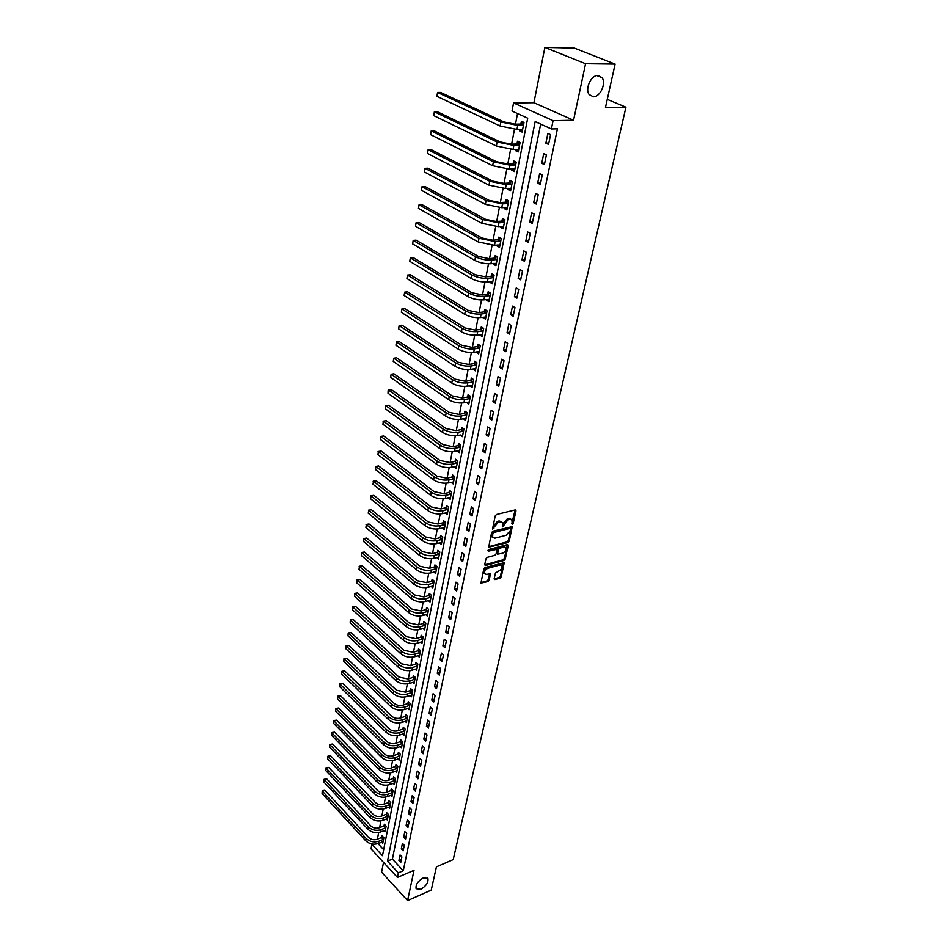 <?xml version="1.0" encoding="UTF-8"?>
<svg xmlns="http://www.w3.org/2000/svg" width="948" height="948" viewBox="0 0 948 948"><rect width="100%" height="100%" fill="white"/><g stroke="black" fill="none" stroke-linecap="round" stroke-linejoin="round"><path stroke-width="1.42" d="M512.276 524.434L513.176 523.426L515.985 510.854L515.214 509.906L496.491 514.491L495.188 515.961L492.498 529.138L498.447 522.004L502.286 522.384L502.701 526.863L508.104 519.599L509.657 519.208L511.896 519.954L512.276 524.434M511.801 523.545L515.12 509.941M492.498 528.427L493.375 525.974L494.275 526.661M502.203 525.974L503.068 523.545L503.957 524.22M423.294 877.872C417.89 881.095 415.497 884.709 416.125 888.703L420.805 889.271C426.185 886.036 428.555 882.434 427.927 878.464L423.294 877.872M597.963 75.449C591.161 74.939 584.726 88.946 589.146 94.539L593.318 96.791C600.096 97.194 606.471 83.294 602.039 77.677L597.963 75.449M494.157 578.754L494.927 579.595L500.046 578.162L501.302 576.74L504.229 562.697L485.068 567.532L483.788 568.966L480.944 583.115L487.936 581.562L489.215 580.14L490.4 573.765L486.573 574.405L484.641 573.801C484.144 571.466 485.234 569.618 487.9 568.267L500.046 564.937L501.93 565.529C502.428 567.852 501.35 569.689 498.695 571.04L495.425 573.019L494.157 578.754M398.338 872.847L397.402 877.433L371.024 848.815L371.9 844.265L382.482 855.712L527.704 118.18L512.003 111.035L513.555 102.917L553.087 120.669L551.38 128.952L535.158 121.569L387.495 861.128L398.338 872.847L403.267 870.75L557.436 128.798L551.38 128.952M615.11 64.097L585.568 63.717L544.875 47.4L574.334 48.064L615.11 64.097L605.464 107.468L625.917 107.195L453.215 859.599L436.424 866.839L431.245 890.125L407.581 900.6L414.015 870.323L397.402 877.433M544.875 47.4L533.925 102.716L573.552 120.242L585.568 63.717M573.552 120.242L553.087 120.669M507.962 542.552L509.242 541.13L512.24 526.661L492.901 531.164L491.597 532.61L488.67 547.197L507.962 542.552L507.073 541.877L508.353 540.455L511.446 526.448M508.27 545.479L505.248 559.059L503.969 560.481L485.506 565.518L484.712 564.641L485.98 558.787L487.26 557.341L494.82 555.327L496.1 553.893L496.882 549.342L488.291 551.191L488.647 549.556L507.512 544.59L508.27 545.479L507.381 544.804L504.372 558.384L505.248 559.059M383.525 862.384L381.594 872.16L407.581 900.6M540.668 124.081L392.401 859.078L403.267 870.75M547.873 133.407L545.87 143.16L548.56 144.416L550.575 134.652L547.873 133.407M543.725 153.659L541.746 163.281L544.413 164.573L546.392 154.927L543.725 153.659M539.625 173.638L537.682 183.13L540.324 184.445L542.28 174.942L539.625 173.638M535.596 193.345L533.677 202.706L536.284 204.045L538.215 194.66L535.596 193.345M531.615 212.779L529.719 222.01L532.302 223.373L534.21 214.13L531.615 212.779M527.681 231.952L525.82 241.053L528.38 242.451L530.264 233.327L527.681 231.952M523.806 250.864L521.969 259.847L524.505 261.269L526.365 252.263L523.806 250.864M519.99 269.528L518.177 278.392L520.689 279.826L522.514 270.95L519.99 269.528M516.222 287.943L514.42 296.688L516.909 298.146L518.722 289.389L516.222 287.943M512.489 306.109L510.723 314.748L513.188 316.229L514.977 307.579L512.489 306.109M508.815 324.05L507.073 332.57L509.514 334.075L511.28 325.543L508.815 324.05M505.189 341.754L503.471 350.168L505.888 351.684L507.63 343.259L505.189 341.754M501.611 359.221L499.916 367.528L502.31 369.08L504.028 360.761L501.611 359.221M498.079 376.474L496.397 384.675L498.778 386.239L500.473 378.027L498.079 376.474M494.595 393.503L492.936 401.608L495.294 403.184L496.965 395.079L494.595 393.503M491.147 410.318L489.512 418.317L491.846 419.917L493.493 411.906L491.147 410.318M487.746 426.92L486.134 434.824L488.445 436.436L490.08 428.532L487.746 426.92M484.392 443.32L482.793 451.118L485.092 452.753L486.691 444.944L484.392 443.32M481.074 459.519L479.498 467.21L481.774 468.869L483.361 461.155L481.074 459.519M477.792 475.505L476.24 483.113L478.503 484.784L480.067 477.164L477.792 475.505M474.557 491.301L473.016 498.814L475.256 500.497L476.808 492.972L474.557 491.301M471.369 506.907L469.841 514.326L472.068 516.02L473.597 508.59L471.369 506.907M468.205 522.324L466.7 529.659L468.904 531.366L470.421 524.019L468.205 522.324M465.089 537.552L463.608 544.792L465.788 546.522L467.281 539.27L465.089 537.552M462.008 552.601L460.538 559.758L462.707 561.489L464.176 554.331L462.008 552.601M458.962 567.461L457.505 574.535L459.661 576.289L461.119 569.203L458.962 567.461M455.952 582.155L454.519 589.146L456.652 590.912L458.085 583.909L455.952 582.155M452.978 596.671L451.556 603.58L453.677 605.357L455.099 598.449L452.978 596.671M450.039 611.022L448.641 617.847L450.738 619.636L452.149 612.811L450.039 611.022M447.136 625.206L445.75 631.961L447.835 633.75L449.222 626.995L447.136 625.206M444.257 639.225L442.894 645.896L444.956 647.709L446.33 641.026L444.257 639.225M441.424 653.077L440.073 659.678L442.124 661.503L443.474 654.902L441.424 653.077M438.616 666.776L437.277 673.305L439.315 675.13L440.654 668.601L438.616 666.776M435.843 680.32L434.516 686.767L436.542 688.615L437.869 682.157L435.843 680.32M433.094 693.711L431.79 700.086L433.793 701.935L435.108 695.559L433.094 693.711M430.392 706.959L429.1 713.251L431.079 715.112L432.383 708.808L430.392 706.959M427.702 720.042L426.434 726.275L428.401 728.147L429.681 721.914L427.702 720.042M425.048 732.994L423.792 739.156L425.747 741.028L427.015 734.866L425.048 732.994M422.429 745.792L421.185 751.894L423.128 753.779L424.384 747.676L422.429 745.792M419.834 758.459L418.601 764.491L420.533 766.375L421.777 760.343L419.834 758.459M417.274 770.985L416.054 776.945L417.961 778.841L419.194 772.881L417.274 770.985M414.738 783.368L413.529 789.269L415.425 791.177L416.634 785.276L414.738 783.368M412.226 795.621L411.029 801.463L412.913 803.371L414.11 797.541L412.226 795.621M409.737 807.743L408.552 813.526L410.425 815.446L411.622 809.663L409.737 807.743M407.284 819.736L406.111 825.447L407.972 827.379L409.145 821.667L407.284 819.736M404.855 831.609L403.694 837.262L405.543 839.193L406.704 833.541L404.855 831.609M402.45 843.341L401.3 848.934L403.137 850.877L404.286 845.284L402.45 843.341M400.068 854.966L398.93 860.5L400.755 862.443L401.893 856.909L400.068 854.966M517.525 113.547L515.475 124.176M514.468 129.366L511.612 144.179M510.616 149.357L507.808 163.897M506.801 169.076L504.052 183.355M503.044 188.534L500.343 202.552M499.335 207.731L496.681 221.488M495.686 226.667L493.067 240.176M492.071 245.354L489.512 258.626M488.516 263.793L485.992 276.828M484.997 281.994L482.52 294.792M481.525 299.959L479.096 312.532M478.1 317.699L475.718 330.046M474.723 335.201L472.377 347.335M471.381 352.49L469.082 364.399M468.087 369.554L465.824 381.262M464.828 386.405L462.612 397.899M461.617 403.042L459.436 414.347M458.441 419.478L456.296 430.582M455.313 435.701L453.203 446.615M452.22 451.734L450.146 462.458M449.162 467.577L447.124 478.112M446.141 483.219L444.138 493.576M443.154 498.672L441.187 508.851M440.204 513.946L438.272 523.948M437.289 529.031L435.393 538.867M434.409 543.951L432.537 553.608M431.565 558.68L429.728 568.184M428.745 573.244L426.944 582.582M425.972 587.641L424.194 596.825M423.223 601.873L421.481 610.891M420.509 615.927L418.791 624.803M417.819 629.839L416.136 638.561M415.165 643.585L413.506 652.153M412.546 657.177L410.911 665.603M409.951 670.615L408.339 678.898M407.379 683.899L405.803 692.052M404.843 697.041L403.291 705.051M402.331 710.04L400.814 717.92M399.855 722.886L398.35 730.635M397.39 735.601L395.92 743.22M394.972 748.173L393.515 755.675M392.567 760.616L391.145 767.987M390.185 772.916L388.787 780.168M387.839 785.086L386.464 792.22M385.516 797.138L384.153 804.153M383.205 809.047L381.878 815.955M380.93 820.838L379.627 827.628M378.679 832.51L377.387 839.181M378.051 843.637L383.667 849.681M519.824 129.343L519.528 130.871L522.111 132.08L524.007 122.446L521.4 121.249L520.89 123.868M515.937 149.286L515.653 150.708L518.224 151.941L520.085 142.437L517.501 141.216L517.004 143.8M512.098 168.957L511.837 170.284L514.385 171.541L516.222 162.167L513.662 160.923L513.164 163.471M508.318 188.356L508.069 189.588L510.593 190.88L512.406 181.637L509.87 180.357L509.384 182.869M504.585 207.494L504.36 208.643L506.86 209.958L508.638 200.834L506.137 199.53L505.651 202.019M500.899 226.382L500.698 227.449L503.163 228.788L504.929 219.782L502.452 218.455L501.966 220.908M497.262 245.022L497.072 245.994L499.525 247.357L501.267 238.481L498.802 237.119L498.34 239.548M493.683 263.425L493.505 264.314L495.934 265.701L497.653 256.932L495.212 255.545L494.749 257.939M490.14 281.58L489.986 282.386L492.391 283.796L494.086 275.133L491.668 273.735L491.206 276.093M486.644 299.497L486.502 300.22L488.895 301.654L490.566 293.11L488.173 291.688L487.71 294.01M483.196 317.189L485.435 319.286L487.082 310.849L484.712 309.415L484.262 311.702M479.795 334.656L482.022 336.694L483.658 328.375L481.3 326.906L480.861 329.169M476.429 351.898L478.657 353.888L480.269 345.664L477.934 344.183L477.496 346.423M473.111 368.926L475.327 370.858L476.927 362.74L474.616 361.235L474.178 363.451M469.841 385.729L472.045 387.614L473.621 379.603L471.322 378.074L470.907 380.267M466.594 402.343L468.81 404.168L470.362 396.252L468.087 394.712L467.66 396.868M463.406 418.732L465.598 420.521L467.139 412.7L464.887 411.136L464.473 413.269M460.242 434.931L462.434 436.661L463.951 428.934L461.723 427.37L461.309 429.468M457.126 450.928L459.318 452.611L460.811 444.979L458.595 443.391L458.192 445.465M454.045 466.724L456.225 468.371L457.706 460.823L455.514 459.223L455.111 461.273M451.047 482.331L453.18 483.93L454.637 476.489L452.457 474.865L452.066 476.891M448.108 497.736L450.17 499.312L451.604 491.953L449.447 490.317L449.056 492.32M445.193 512.963L447.183 514.503L448.617 507.239L446.472 505.592L446.081 507.571M442.325 528L444.245 529.529L445.655 522.336L443.534 520.677L443.143 522.632M439.481 542.872L441.341 544.365L442.728 537.267L440.619 535.584L440.239 537.516M436.661 557.566L438.462 559.024L439.836 552.009L437.751 550.326L437.372 552.234M433.876 572.082L435.63 573.528L436.981 566.584L434.907 564.889L434.54 566.774M431.127 586.433L432.821 587.855L434.16 580.994L432.098 579.275L431.743 581.148M428.401 600.617L430.048 602.016L431.376 595.237L429.326 593.507L428.97 595.356M425.711 614.636L427.299 616.01L428.615 609.315L426.588 607.573L426.233 609.398M423.045 628.5L424.586 629.851L425.889 623.227L423.875 621.485L423.519 623.286M420.402 642.211L421.907 643.538L423.187 636.997L421.196 635.231L420.853 637.009M417.795 655.755L419.253 657.071L420.521 650.601L418.542 648.823L418.198 650.589M415.212 669.158L416.634 670.449L417.89 664.05L415.923 662.273L415.591 664.015M412.664 682.406L414.039 683.686L415.283 677.346L413.328 675.557L412.996 677.287M410.14 695.512L411.479 696.768L412.712 690.511L410.768 688.71L410.437 690.405M407.64 708.464L408.944 709.708L410.152 703.511L408.233 701.71L407.913 703.392M405.163 721.286L406.431 722.506L407.64 716.38L405.732 714.567L405.4 716.238M402.71 733.965L403.955 735.174L405.14 729.107L403.256 727.282L402.924 728.929M400.293 746.503L401.502 747.688L402.675 741.703L400.803 739.867L400.483 741.49M397.899 758.91L399.072 760.083L400.234 754.158L398.373 752.309L398.053 753.921M395.517 771.174L396.679 772.336L397.828 766.47L395.968 764.621L395.66 766.221M393.171 783.321L394.297 784.458L395.435 778.664L393.598 776.803L393.29 778.379M390.849 795.336L391.951 796.462L393.076 790.715L391.251 788.855L390.943 790.419M388.55 807.222L389.628 808.336L390.73 802.648L388.917 800.776L388.621 802.328M386.274 818.977L387.317 820.079L388.419 814.451L386.618 812.578L386.322 814.107M384.023 830.614L385.042 831.704L386.132 826.135L384.343 824.25L384.047 825.767M381.795 842.132L382.791 843.21L383.869 837.7L382.091 835.804L381.807 837.309M625.917 107.195L607.265 99.386M533.925 102.716L513.555 102.917M392.401 859.078L387.495 861.128M519.528 130.871L522.36 130.788M515.653 150.708L518.485 150.602M511.837 170.284L514.657 170.142M508.069 189.588L510.877 189.422M504.36 208.643L507.156 208.442M500.698 227.449L503.471 227.224M497.072 245.994L499.845 245.745M493.505 264.314L496.266 264.03M489.986 282.386L492.723 282.077M486.502 300.22L489.239 299.888M483.077 317.841L485.791 317.485M479.676 335.225L482.39 334.845M476.334 352.395L479.024 351.992M473.028 369.353L475.706 368.914M469.77 386.085L472.436 385.635M466.546 402.627L469.201 402.153M463.359 418.957L466.001 418.459M460.218 435.085L457.588 435.452C452.078 436.151 447.065 435.108 442.526 432.324L388.016 393.219L388.159 390.126L391.323 389.616L388.538 390.066L443.131 429.1C447.669 431.873 452.706 432.916 458.216 432.217L463.181 431.257L460.953 429.681L455.988 430.641L445.939 428.555L391.323 389.616M457.114 451.011L459.602 450.501M454.045 466.76L456.391 466.262M545.87 143.16L548.845 143.065M541.746 163.281L544.709 163.151M537.682 183.13L540.633 182.964M533.677 202.706L536.604 202.505M529.719 222.01L532.634 221.785M525.82 241.053L528.723 240.792M521.969 259.847L524.86 259.562M518.177 278.392L521.044 278.072M514.42 296.688L517.288 296.345M510.723 314.748L513.579 314.381M507.073 332.57L509.917 332.167M503.471 350.168L506.291 349.741M499.916 367.528L502.724 367.077M496.397 384.675L499.205 384.201M492.936 401.608L495.721 401.099M489.512 418.317L492.285 417.795M486.134 434.824L488.895 434.279M482.793 451.118L485.542 450.549M479.498 467.21L482.236 466.629M476.24 483.113L478.965 482.496M473.016 498.814L475.742 498.186M469.841 514.326L472.554 513.674M466.7 529.659L469.402 528.984M463.608 544.792L466.286 544.105M460.538 559.758L463.205 559.047M457.505 574.535L460.171 573.813M454.519 589.146L457.161 588.4M451.556 603.58L454.199 602.821M448.641 617.847L451.26 617.077M445.75 631.961L448.368 631.167M442.894 645.896L445.501 645.09M440.073 659.678L442.669 658.848M437.277 673.305L439.86 672.464M434.516 686.767L437.087 685.914M431.79 700.086L434.35 699.221M429.1 713.251L431.648 712.375M426.434 726.275L428.97 725.386M423.792 739.156L426.316 738.255M421.185 751.894L423.697 750.97M418.601 764.491L421.113 763.555M416.054 776.945L418.554 775.997M413.529 789.269L416.018 788.309M411.029 801.463L413.506 800.491M408.552 813.526L411.029 812.543M406.111 825.447L408.576 824.464M403.694 837.262L406.147 836.255M401.3 848.934L403.741 847.927M398.93 860.5L401.36 859.481M510.948 519.208L508.756 518.544L509.657 519.208M503.068 523.545L507.204 518.923L508.756 518.544M501.338 521.625L499.11 520.938L500.011 521.613M493.375 525.974L497.546 521.329L499.11 520.938M488.587 546.723L507.073 541.877M510.593 528.996L510.048 528.356L493.695 532.527L492.782 533.546L492.628 537.409L494.939 538.18L506.102 535.288L510.214 530.702L510.593 528.996M510.32 528.356L509.159 527.692L510.048 528.356M492.676 537.492L491.739 536.734L491.526 534.577L492.806 531.852L509.159 527.692M484.689 564.807L503.104 559.806L504.372 558.384M496.586 549.105L495.294 548.43L487.793 550.409M502.594 553.241C505.272 551.89 506.351 550.03 505.841 547.648L503.957 547.055L499.679 548.181L498.387 549.615L497.605 554.153L502.594 553.241M505.023 547.032L503.08 546.38L503.957 547.055M497.025 553.715L497.51 548.939L498.79 547.506L503.08 546.38M501.148 564.913L499.181 564.261L500.046 564.937M484.546 573.73L483.776 573.113C483.267 570.779 484.357 568.93 487.035 567.579L499.181 564.261M480.861 582.629L487.071 580.875L488.339 579.453L489.618 573.564M494.133 578.884L499.181 577.474L500.437 576.052L503.435 562.508M522.573 129.722L521.827 129.295M520.499 124.07L515.131 124.188L503.909 121.913L440.571 92.43L437.561 92.442L500.864 121.984L517.726 125.397L523.095 125.266L520.499 124.07L523.841 122.363M436.921 96.329L437.561 92.442L436.921 96.329L500.106 126.013L516.944 129.414L522.621 129.461M518.686 149.547L518.082 149.203M516.613 144.001L511.268 144.179L500.129 141.927L437.372 111.746L434.374 111.781L497.096 142.022L513.84 145.411L519.184 145.234L516.613 144.001L519.848 142.33M433.746 115.62L434.374 111.781L433.746 115.62L496.349 146.004L513.069 149.393L518.722 149.369M512.785 163.672L507.464 163.909L496.397 161.67L434.22 130.8L431.233 130.871L493.375 161.8L510.012 165.165L515.333 164.928L512.785 163.672L515.925 162.025M430.605 134.663L431.233 130.871L430.605 134.663L492.64 165.722L509.254 169.088L514.883 169.005M509.005 183.071L503.708 183.367L492.711 181.139L431.103 149.606L428.129 149.713L489.713 181.305L506.232 184.659L511.529 184.35L509.005 183.071L512.062 181.459M427.512 153.458L428.129 149.713L427.512 153.458L488.99 185.168L505.485 188.522L511.079 188.368M505.272 202.22L499.999 202.576L489.085 200.348L428.022 168.175L425.06 168.317L486.099 200.549L502.499 203.879L507.773 203.524L505.272 202.22L508.246 200.632M424.455 172.003L425.06 168.317L424.455 172.003L485.376 204.365L501.765 207.695L507.346 207.482M501.587 221.109L496.349 221.512L485.495 219.308L424.977 186.507L422.038 186.673L482.52 219.533L498.826 222.851L504.075 222.436L501.587 221.109L504.49 219.545M421.445 190.323L422.038 186.673L421.445 190.323L481.821 223.301L498.091 226.619L503.649 226.347M497.961 239.749L492.735 240.211L481.963 238.007L421.979 204.614L419.052 204.804L479.001 238.268L495.2 241.574L500.414 241.1L497.961 239.749L500.781 238.209M418.459 208.406L419.052 204.804L418.459 208.406L478.302 241.977L494.477 245.283L499.999 244.951M494.37 258.14L489.18 258.662L478.479 256.47L419.016 222.484L416.101 222.709L475.529 256.754C480.47 259.219 485.826 260.321 491.609 260.036L496.811 259.527L494.37 258.14L497.119 256.624M415.52 226.264L416.101 222.709L415.52 226.264L474.841 260.427C479.771 262.892 485.127 263.994 490.898 263.71L496.397 263.319M490.839 276.306L485.66 276.863L475.031 274.683L416.089 240.14L413.198 240.389L472.092 275.003C476.998 277.503 482.319 278.594 488.078 278.274L493.244 277.705L490.839 276.306L493.517 274.813M412.617 243.897L413.198 240.389L412.617 243.897L471.417 278.617C476.299 281.129 481.62 282.22 487.379 281.888L492.853 281.449M487.343 294.224L482.2 294.84L471.63 292.671L413.209 257.572L410.318 257.844L468.715 293.015C473.562 295.551 478.859 296.629 484.582 296.262L489.737 295.646L487.343 294.224L489.962 292.754M409.749 261.304L410.318 257.844L409.749 261.304L468.039 296.582C472.886 299.13 478.171 300.208 483.895 299.841L489.346 299.343M483.895 311.916L478.776 312.579L468.276 310.423L410.354 274.79L407.474 275.086L465.373 310.79C470.184 313.361 475.434 314.44 481.134 314.025L486.265 313.361L483.895 311.916L486.454 310.47M406.917 278.511L407.474 275.086L406.917 278.511L464.71 314.321C469.509 316.893 474.758 317.971 480.458 317.556L485.886 316.999M480.494 329.383L475.386 330.094L464.958 327.949L407.533 291.794L404.678 292.114L462.067 328.34C466.843 330.947 472.068 332.013 477.733 331.563L482.84 330.852L480.494 329.383L482.982 327.949M404.121 295.492L404.678 292.114L404.121 295.492L461.415 331.824C466.179 334.431 471.393 335.509 477.069 335.035L482.473 334.443M477.128 346.636L472.057 347.383L461.688 345.25L404.749 308.598L401.905 308.941L458.808 345.664C463.548 348.307 468.739 349.374 474.379 348.876L479.463 348.117L477.128 346.636L479.57 345.214M401.348 312.283L401.905 308.941L401.348 312.283L458.168 349.101C462.897 351.744 468.075 352.81 473.716 352.312L479.096 351.661M473.822 363.665L468.762 364.459L458.465 362.337L401.999 325.188L399.167 325.555L455.597 362.776C460.29 365.442 465.444 366.509 471.061 365.964L476.121 365.17L473.822 363.665L476.192 362.266M398.622 328.861L399.167 325.555L398.622 328.861L454.957 366.177C459.65 368.843 464.793 369.91 470.409 369.353L475.766 368.654M470.54 380.48L465.504 381.309L455.277 379.2L399.286 341.588L396.465 341.979L452.421 379.674C457.078 382.364 462.197 383.419 467.791 382.838L472.827 381.997L470.54 380.48L472.874 379.105M395.92 345.238L396.465 341.979L395.92 345.238L451.793 383.028C456.438 385.718 461.558 386.784 467.139 386.191L472.471 385.445M467.305 397.082L462.292 397.959L452.125 395.861L396.596 357.787L393.787 358.202L449.281 396.347C453.902 399.072 458.998 400.127 464.556 399.511L469.568 398.622L467.305 397.082L469.58 395.731M393.254 361.425L393.787 358.202L393.254 361.425L448.665 399.665C453.274 402.39 458.358 403.445 463.916 402.817L469.224 402.023M464.105 413.482L459.116 414.406L449.02 412.309L393.941 373.796L391.145 374.235L446.188 412.83C450.774 415.579 455.834 416.622 461.368 415.971L466.357 415.046L464.105 413.482L466.345 412.143M390.623 377.411L391.145 374.235L390.623 377.411L445.572 416.101C450.146 418.85 455.194 419.905 460.728 419.229L466.013 418.4M460.953 429.681L463.134 428.366M388.159 390.126L388.016 393.219M457.837 445.69L452.883 446.686L442.906 444.612L388.727 405.246L385.954 405.72L440.109 445.169C444.612 447.977 449.613 449.008 455.099 448.274L460.053 447.278L457.837 445.69L459.97 444.375M385.445 408.825L385.954 405.72L385.445 408.825L439.505 448.357C444.008 451.165 448.996 452.208 454.483 451.461L459.721 450.537M385.587 405.744L388.727 405.246M454.756 461.498L449.826 462.529L439.919 460.467L386.168 420.699L383.407 421.196L437.123 461.048C441.59 463.88 446.567 464.911 452.018 464.141L456.948 463.098L454.756 461.498L456.853 460.207M382.909 424.266L383.407 421.196L382.909 424.266L436.53 464.2C440.998 467.032 445.951 468.063 451.414 467.293L456.628 466.321M383.051 421.196L386.168 420.699M451.71 477.105L446.804 478.183L436.957 476.133L383.644 435.962L380.895 436.483L434.172 476.726C438.616 479.581 443.546 480.612 448.985 479.806L453.891 478.728L451.71 477.105L453.772 475.837M380.397 439.517L380.895 436.483L380.397 439.517L433.591 479.842C438.023 482.698 442.953 483.729 448.38 482.923L453.571 481.916M380.539 436.459L383.644 435.962M448.712 492.545L443.83 493.647L434.03 491.609L381.143 451.058L378.406 451.592L431.257 492.225C435.665 495.105 440.571 496.124 445.975 495.283L450.869 494.181L448.712 492.545L450.715 491.277M377.908 454.602L378.406 451.592L377.908 454.602L430.688 495.306C435.085 498.186 439.979 499.205 445.382 498.364L450.561 497.321M378.051 451.544L381.143 451.058M445.738 507.784L440.879 508.922L431.139 506.896L378.667 465.978L375.941 466.534L428.389 507.536C432.75 510.439 437.632 511.458 443.012 510.581L447.871 509.431L445.738 507.784L447.717 506.54M375.455 469.509L375.941 466.534L375.455 469.509L427.809 510.569C432.17 513.484 437.04 514.491 442.42 513.615L447.575 512.536M375.598 466.463L378.667 465.978M442.799 522.846L437.964 524.019L428.283 522.004L376.226 480.731L373.512 481.3L425.545 522.656C429.871 525.583 434.717 526.602 440.085 525.69L444.92 524.517L442.799 522.846L444.742 521.625M373.026 484.238L373.512 481.3L373.026 484.238L424.977 525.666C429.302 528.593 434.148 529.6 439.505 528.7L444.624 527.574M373.168 481.217L376.226 480.731M439.896 537.741L435.085 538.938L425.462 536.935L373.808 495.318L371.106 495.911L422.725 537.611C427.038 540.561 431.85 541.557 437.182 540.633L442.005 539.412L439.896 537.741L441.804 536.521M370.632 498.802L371.106 495.911L370.632 498.802L422.168 540.573C426.47 543.524 431.281 544.531 436.613 543.595L441.721 542.434M370.775 495.792L373.808 495.318M437.04 552.447L432.241 553.691L422.666 551.689L371.415 509.74L368.725 510.344L419.952 552.388C424.218 555.35 429.017 556.346 434.326 555.386L439.125 554.142L437.04 552.447L438.9 551.25M368.251 513.212L368.725 510.344L368.251 513.212L419.407 555.315C423.661 558.289 428.449 559.284 433.757 558.325L438.841 557.128M368.405 510.202L371.415 509.74M434.196 566.999L429.42 568.267L419.917 566.276L369.056 523.995L366.378 524.611L417.203 566.987C421.445 569.973 426.209 570.969 431.494 569.973L436.27 568.693L434.196 566.999L436.033 565.802M365.904 527.455L366.378 524.611L365.904 527.455L416.658 569.878C420.9 572.876 425.652 573.872 430.925 572.876L435.997 571.644M366.058 524.457L369.056 523.995M431.399 581.373L426.647 582.664L417.191 580.686L366.71 538.085L364.056 538.725L414.501 581.408C418.696 584.418 423.436 585.414 428.697 584.395L433.461 583.079L431.399 581.373L433.2 580.2M363.594 541.533L364.056 538.725L363.594 541.533L413.956 584.276C418.151 587.286 422.879 588.281 428.141 587.25L433.189 585.994M363.736 538.547L366.71 538.085M428.638 595.581L423.898 596.908L414.501 594.929L364.399 552.032L361.757 552.684L411.811 595.676C415.994 598.698 420.699 599.693 425.936 598.638L430.676 597.311L428.638 595.581L430.404 594.42M361.295 555.457L361.757 552.684L361.295 555.457L411.278 598.508C415.449 601.542 420.154 602.525 425.379 601.47L430.404 600.179M361.437 552.494L364.399 552.032M425.901 609.623L421.173 610.974L411.835 609.019L362.124 565.814L359.482 566.489L409.169 609.777C413.304 612.823 417.985 613.806 423.199 612.728L427.915 611.365L425.901 609.623L427.631 608.474M359.031 569.238L359.482 566.489L359.031 569.238L408.635 612.574C412.771 615.619 417.452 616.603 422.654 615.525L427.655 614.197M359.174 566.276L362.124 565.814M423.187 623.511L418.495 624.898L409.204 622.943L359.861 579.453L357.23 580.14L406.538 623.713C410.662 626.782 415.307 627.754 420.497 626.652L425.202 625.265L423.187 623.511L424.894 622.374M356.78 582.854L357.23 580.14L356.78 582.854L406.028 626.486C410.129 629.555 414.774 630.527 419.964 629.413L424.941 628.062M356.934 579.903L359.861 579.453M420.521 637.234L415.84 638.644L406.597 636.7L357.621 592.938L355.002 593.649L403.955 637.494C408.031 640.575 412.664 641.547 417.831 640.421L422.512 638.999L420.521 637.234L422.192 636.108M354.564 596.328L355.002 593.649L354.564 596.328L403.433 640.232C407.522 643.313 412.131 644.285 417.298 643.159L422.251 641.76M354.706 593.389L357.621 592.938M417.867 650.814L413.209 652.248L404.026 650.316L355.417 606.282L352.81 607.004L401.395 651.122C405.448 654.215 410.046 655.187 415.188 654.025L419.846 652.58L417.867 650.814L419.526 649.7M352.372 609.659L352.514 606.732L352.372 609.659L400.886 653.824C404.926 656.928 409.524 657.888 414.667 656.739L419.597 655.317M352.514 606.732L355.417 606.282M415.26 664.24L410.614 665.697L401.49 663.778L353.225 619.482L350.63 620.217L398.859 664.595C402.888 667.7 407.462 668.672 412.581 667.487L417.215 666.017L415.26 664.24L416.883 663.138M350.203 622.836L350.345 619.921L350.203 622.836L398.35 667.274C402.379 670.378 406.941 671.35 412.06 670.165L416.978 668.719M350.345 619.921L353.225 619.482M412.664 677.512L408.055 678.993L398.966 677.085L351.056 632.541L348.473 633.276L396.359 677.915C400.352 681.043 404.903 682.003 409.998 680.794L414.62 679.301L412.664 677.512L414.264 676.422M348.046 635.883L348.2 632.968L348.046 635.883L395.861 680.557C399.843 683.686 404.393 684.646 409.489 683.437L414.383 681.968M348.2 632.968L351.056 632.541M410.117 690.63L405.507 692.147L396.477 690.239L348.923 645.458L346.352 646.216L393.882 691.092C397.852 694.232 402.367 695.18 407.439 693.96L412.048 692.431L410.117 690.63L411.681 689.552M345.925 648.776L346.067 645.884L345.925 648.776L393.384 693.711C397.354 696.851 401.869 697.799 406.941 696.567L411.811 695.074M346.067 645.884L348.923 645.458M407.581 703.617L403.007 705.158C399.641 705.987 396.643 705.348 394.024 703.25L346.802 658.232L344.243 659.002L391.429 704.115C395.363 707.267 399.866 708.227 404.915 706.971L409.5 705.43L407.581 703.617L409.133 702.551M343.828 661.55L343.97 658.659L343.828 661.55L390.943 706.71C394.878 709.862 399.369 710.81 404.417 709.554L409.275 708.026M343.97 658.659L346.802 658.232M405.08 716.451L400.518 718.015C397.176 718.868 394.19 718.229 391.583 716.131L344.705 670.876L342.157 671.658L389.012 717.008C392.922 720.172 397.39 721.12 402.426 719.84L406.988 718.276L405.08 716.451L406.609 715.396M341.742 674.17L341.884 671.303L341.742 674.17L388.526 719.568C392.436 722.731 396.904 723.68 401.928 722.4L406.763 720.847M341.884 671.303L344.705 670.876M402.604 729.154L398.065 730.742C394.735 731.595 391.773 730.967 389.178 728.858L342.631 683.39L340.095 684.183L386.606 729.747C390.493 732.923 394.949 733.87 399.949 732.579L404.5 730.991L402.604 729.154L404.109 728.111M339.68 686.672L339.834 683.804L339.68 686.672L386.132 732.283C390.019 735.458 394.463 736.406 399.464 735.103L404.275 733.527M339.834 683.804L342.631 683.39M400.163 741.715L395.636 743.327C392.318 744.204 389.367 743.576 386.796 741.455L340.581 695.761L338.057 696.579L384.236 742.355C388.099 745.543 392.519 746.491 397.508 745.175L402.035 743.552L400.163 741.715L401.644 740.684M337.642 699.032L337.796 696.176L337.642 699.032L383.774 744.855C387.625 748.055 392.045 748.991 397.022 747.676L401.822 746.064M337.796 696.176L340.581 695.761M397.733 754.146L393.23 755.781C389.924 756.658 386.997 756.042 384.45 753.909L338.555 708.014L336.03 708.831L381.902 754.821C385.729 758.033 390.126 758.969 395.091 757.63L399.606 755.994L397.733 754.146L399.191 753.127M335.628 711.273L335.782 708.429L335.628 711.273L381.428 757.298C385.255 760.509 389.652 761.445 394.617 760.106L399.392 758.471M335.782 708.429L338.555 708.014M395.34 766.446L390.849 768.093C387.566 768.994 384.651 768.378 382.115 766.233L336.54 720.136L334.04 720.978L379.579 767.157C383.383 770.38 387.756 771.305 392.697 769.954L397.188 768.295L395.34 766.446L396.774 765.427M333.637 723.383L333.779 720.551L333.637 723.383L379.117 769.61C382.921 772.833 387.294 773.758 392.223 772.395L396.987 770.748M333.779 720.551L336.54 720.136M392.97 778.604L388.502 780.275C385.232 781.188 382.328 780.571 379.816 778.427L334.549 732.14L332.061 732.982L377.28 779.363C381.06 782.598 385.421 783.522 390.339 782.147L394.806 780.465L392.97 778.604L394.392 777.597M331.658 735.375L331.812 732.543L331.658 735.375L376.83 781.792C380.598 785.015 384.947 785.939 389.865 784.565L394.605 782.894M331.812 732.543L334.549 732.14M390.623 790.644L386.18 792.327C382.909 793.251 380.029 792.647 377.529 790.49L332.582 744.014L330.094 744.867L375.017 791.438C378.773 794.673 383.099 795.597 387.993 794.199L392.448 792.504L390.623 790.644L392.022 789.648M329.714 747.237L329.857 744.417L329.714 747.237L374.567 793.843C378.311 797.078 382.637 798.003 387.531 796.604L392.259 794.898M329.857 744.417L332.582 744.014M388.313 802.553L383.869 804.26C380.622 805.196 377.754 804.591 375.278 802.423L330.639 755.769L328.162 756.634L372.765 803.383C376.498 806.63 380.8 807.554 385.682 806.144L390.114 804.425L388.313 802.553L389.687 801.558M327.771 758.981L327.925 756.172L327.771 758.981L372.327 805.764C376.048 809.011 380.349 809.924 385.22 808.514L389.924 806.795M327.925 756.172L330.639 755.769M386.014 814.332L381.594 816.062C378.359 817.01 375.515 816.406 373.038 814.237L328.707 767.406L326.242 768.283L370.55 815.209C374.247 818.468 378.536 819.38 383.395 817.946L387.815 816.216L386.014 814.332L387.365 813.348M325.863 770.594L326.005 767.797L325.863 770.594L370.099 817.555C373.808 820.814 378.086 821.726 382.933 820.293L387.625 818.551M326.005 767.797L328.707 767.406M383.739 825.992L379.342 827.734C376.119 828.706 373.287 828.102 370.834 825.921L326.799 778.924L324.346 779.813L368.345 826.905C372.031 830.175 376.285 831.088 381.132 829.63L385.528 827.877L383.739 825.992L385.078 825.021M323.967 782.1L324.109 779.315L323.967 782.1L367.907 829.227C371.58 832.498 375.846 833.41 380.681 831.953L385.338 830.187M324.109 779.315L326.799 778.924M381.487 837.534L377.114 839.3C373.903 840.272 371.083 839.667 368.654 837.487L324.915 790.324L322.462 791.225L366.165 838.482C369.827 841.753 374.069 842.665 378.88 841.196L383.265 839.43L381.487 837.534L382.814 836.574M322.095 793.5L322.237 790.715L322.095 793.5L365.738 840.781C369.388 844.064 373.619 844.964 378.442 843.495L383.087 841.706M322.237 790.715L324.915 790.324M512.287 522.763L513.176 523.426M493.031 527.609L493.92 528.297M502.713 525.18L503.601 525.844M507.204 518.923L508.104 519.599M497.546 521.329L498.447 522.004M515.084 510.19L515.985 510.854M488.576 546.795L489.405 547.434M511.422 526.673L512.311 527.337M508.353 540.455L509.242 541.13M492.806 531.852L493.695 532.527M491.894 532.859L492.782 533.546M491.526 534.577L492.415 535.253M503.104 559.806L503.969 560.481M484.689 564.866L485.506 565.518M495.294 548.43L496.171 549.105M498.79 547.506L499.679 548.181M497.51 548.939L498.387 549.615M496.657 552.826L497.546 553.502M487.035 567.579L487.9 568.267M489.595 573.706L490.46 574.393M488.339 579.453L489.215 580.14M487.071 580.875L487.936 581.562M480.849 582.676L481.667 583.34M503.412 562.674L504.289 563.349M500.437 576.052L501.302 576.74M499.181 577.474L500.046 578.162M494.133 578.967L494.927 579.595M517.726 125.397L516.944 129.414M500.864 121.984L500.106 126.013M513.84 145.411L513.069 149.393M497.096 142.022L496.349 146.004M510.012 165.165L509.254 169.088M493.375 161.8L492.64 165.722M506.232 184.659L505.485 188.522M489.713 181.305L488.99 185.168M502.499 203.879L501.765 207.695M486.099 200.549L485.376 204.365M498.826 222.851L498.091 226.619M482.52 219.533L481.821 223.301M495.2 241.574L494.477 245.283M479.001 238.268L478.302 241.977M491.609 260.036L490.898 263.71M475.529 256.754L474.841 260.427M488.078 278.274L487.379 281.888M472.092 275.003L471.417 278.617M484.582 296.262L483.895 299.841M468.715 293.015L468.039 296.582M481.134 314.025L480.458 317.556M465.373 310.79L464.71 314.321M477.733 331.563L477.069 335.035M462.067 328.34L461.415 331.824M474.379 348.876L473.716 352.312M458.808 345.664L458.168 349.101M471.061 365.964L470.409 369.353M455.597 362.776L454.957 366.177M467.791 382.838L467.139 386.191M452.421 379.674L451.793 383.028M464.556 399.511L463.916 402.817M449.281 396.347L448.665 399.665M461.368 415.971L460.728 419.229M446.188 412.83L445.572 416.101M458.216 432.217L457.588 435.452M443.131 429.1L442.526 432.324M455.099 448.274L454.483 451.461M440.109 445.169L439.505 448.357M452.018 464.141L451.414 467.293M437.123 461.048L436.53 464.2M448.985 479.806L448.38 482.923M434.172 476.726L433.591 479.842M445.975 495.283L445.382 498.364M431.257 492.225L430.688 495.306M443.012 510.581L442.42 513.615M428.389 507.536L427.809 510.569M440.085 525.69L439.505 528.7M425.545 522.656L424.977 525.666M437.182 540.633L436.613 543.595M422.725 537.611L422.168 540.573M434.326 555.386L433.757 558.325M419.952 552.388L419.407 555.315M431.494 569.973L430.925 572.876M417.203 566.987L416.658 569.878M428.697 584.395L428.141 587.25M414.501 581.408L413.956 584.276M425.936 598.638L425.379 601.47M411.811 595.676L411.278 598.508M423.199 612.728L422.654 615.525M409.169 609.777L408.635 612.574M420.497 626.652L419.964 629.413M406.538 623.713L406.028 626.486M417.831 640.421L417.298 643.159M403.955 637.494L403.433 640.232M415.188 654.025L414.667 656.739M401.395 651.122L400.886 653.824M412.581 667.487L412.06 670.165M398.859 664.595L398.35 667.274M409.998 680.794L409.489 683.437M396.359 677.915L395.861 680.557M407.439 693.96L406.941 696.567M393.882 691.092L393.384 693.711M404.915 706.971L404.417 709.554M391.429 704.115L390.943 706.71M402.426 719.84L401.928 722.4M389.012 717.008L388.526 719.568M399.949 732.579L399.464 735.103M386.606 729.747L386.132 732.283M397.508 745.175L397.022 747.676M384.236 742.355L383.774 744.855M395.091 757.63L394.617 760.106M381.902 754.821L381.428 757.298M392.697 769.954L392.223 772.395M379.579 767.157L379.117 769.61M390.339 782.147L389.865 784.565M377.28 779.363L376.83 781.792M387.993 794.199L387.531 796.604M375.017 791.438L374.567 793.843M385.682 806.144L385.22 808.514M372.765 803.383L372.327 805.764M383.395 817.946L382.933 820.293M370.55 815.209L370.099 817.555M381.132 829.63L380.681 831.953M368.345 826.905L367.907 829.227M378.88 841.196L378.442 843.495M366.165 838.482L365.738 840.781M596.837 75.556L602.039 77.677M427.169 877.647L427.927 878.464M491.739 536.734L492.628 537.409M496.728 553.478L497.605 554.153M483.776 573.113L484.641 573.801"/></g></svg>
